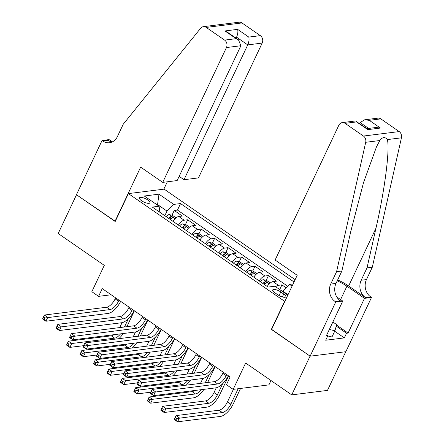 <?xml version="1.0" encoding="UTF-8"?>
<svg xmlns="http://www.w3.org/2000/svg" width="444" height="444" viewBox="0 0 444 444"><rect width="100%" height="100%" fill="white"/><g stroke="black" fill="none" stroke-linecap="round" stroke-linejoin="round"><path stroke-width="0.67" d="M141.575 200.744A5.794 1.876 25.3 0 0 149.906 202.836A5.794 1.876 25.3 0 0 147.758 199.972A5.794 1.876 25.3 0 0 139.422 197.88A5.794 1.876 25.3 0 0 141.575 200.744M295.132 279.653L164.125 189.133L128.394 193.606L284.826 301.465M345.759 351.715L327.472 390.398L291.741 394.877L245.637 363.02L233.183 389.366L268.914 384.887L270.979 380.53M128.394 193.606L115.207 221.501L76.507 194.761L58.192 233.505L104.296 265.362L91.841 291.702L98.574 296.353L111.167 294.777M271.639 329.359L310.056 356.132L291.741 394.877M286.114 287.773L281.923 284.876L279.709 289.566M267.233 286.469A7.248 3.108 -55.4 0 1 273.016 281.596L276.54 281.157L268.465 275.574L266.228 280.308M264.602 283.744L264.28 284.426M253.774 277.167A7.248 3.108 124.6 0 1 259.557 272.3L263.081 271.856L255 266.272L252.764 271.007M251.143 274.448L250.821 275.125M240.315 267.865A7.248 3.108 124.6 0 1 246.093 262.998L249.617 262.554L241.542 256.976L239.305 261.71M237.679 265.146L237.357 265.823M226.851 258.563A7.248 3.108 124.6 0 1 232.634 253.696L236.158 253.252L228.083 247.674L225.841 252.408M224.22 255.844L223.898 256.521M213.392 249.262A7.248 3.108 124.6 0 1 219.169 244.394L222.694 243.95L214.619 238.373L212.382 243.107M210.756 246.542L210.434 247.225M199.928 239.965A7.248 3.108 124.6 0 1 205.711 235.092L209.235 234.654L201.16 229.071L198.923 233.805M197.297 237.24L196.975 237.923M186.469 230.664A7.248 3.108 124.6 0 1 192.252 225.791L195.776 225.352L187.695 219.769L185.459 224.503M183.838 227.939L183.516 228.621M233.183 389.366L226.451 384.715L230.114 376.967L102.237 288.606L98.574 296.353M283.749 294.017L280.786 291.969A5.617 1.815 25.3 0 0 272.716 289.943A5.617 1.815 25.3 0 0 274.803 292.718L277.761 294.766A5.617 1.815 25.3 0 0 285.831 296.792A5.617 1.815 25.3 0 0 283.749 294.017L282.367 296.942M159.884 212.293L159.107 206.238L152.348 207.087L268.115 287.074L274.875 286.23L287.801 295.16M159.107 206.238L144.3 196.009L158.98 194.172L173.787 204.401L180.547 203.557L294.039 281.973M288.017 294.705L282.761 291.075L289.555 284.388L293.107 283.944M289.555 284.388L292.074 286.13M275.619 286.746A7.248 3.108 -55.4 0 1 278.399 285.32L281.923 284.876M287.69 286.219L177.472 210.062L174.237 210.467L172 215.201M173.01 221.362A7.248 3.108 124.6 0 1 178.788 216.489L182.312 216.05L174.237 210.467M178.394 225.08A7.248 3.108 -55.4 0 1 184.171 220.213L187.695 219.769M191.852 234.382A7.248 3.108 -55.4 0 1 197.636 229.515L201.16 229.071M205.317 243.684A7.248 3.108 -55.4 0 1 211.094 238.817L214.619 238.373M218.775 252.986A7.248 3.108 -55.4 0 1 224.559 248.113L228.083 247.674M232.234 262.287A7.248 3.108 -55.4 0 1 238.017 257.415L241.542 256.976M245.699 271.584A7.248 3.108 -55.4 0 1 251.476 266.716L255 266.272M259.157 280.886A7.248 3.108 -55.4 0 1 264.94 276.018L268.465 275.574M282.545 291.53L282.761 291.075M271.356 329.393L284.537 301.498M157.359 205.028L157.57 204.573L156.832 204.667M164.813 215.701L166.994 211.083L157.57 204.573L158.98 194.172M170.374 218.637L170.052 219.319M177.472 210.062L180.547 203.557M173.787 204.401L166.994 211.083M223.304 372.255L222.81 373.299A9.058 3.885 -55.4 0 1 214.319 381.651L152.081 389.444L155.444 391.769L153.613 395.643L215.856 387.851A13.586 5.828 124.6 0 0 228.377 375.763M226.668 374.581L226.179 375.624A9.058 3.885 -55.4 0 1 217.688 383.977L152.631 392.391L151.282 391.464L150.549 393.012L151.898 393.939L152.631 392.391M151.898 393.939L153.613 395.643L150.25 393.317L152.081 389.444L151.282 391.464M150.25 393.317L150.549 393.012M282.584 291.453L279.803 289.638M233.4 389.338L227.478 401.87A9.058 3.885 -55.4 0 1 218.986 410.223L176.057 415.601L179.42 417.926L177.589 421.8L220.518 416.422A13.586 5.828 124.6 0 0 233.255 403.896L240.559 388.439M238.145 388.744L230.841 404.195A9.058 3.885 -55.4 0 1 222.35 412.548L176.607 418.548L175.263 417.615L174.531 419.169L175.874 420.096L176.607 418.548M175.874 420.096L177.589 421.8L174.226 419.475L176.057 415.601L175.263 417.615M174.226 419.475L174.531 419.169M332.872 321.989L336.68 324.62L334.915 330.769L331.984 336.968L327.722 335.953M334.915 330.769L329.348 329.442M275.119 260.04L338.85 125.214A5.433 4.584 -97.1 0 1 342.213 122.616A5.433 4.584 -97.1 0 1 345.082 123.354L363.458 136.053L399.189 131.579A5.433 4.584 82.9 0 1 401.443 137.823L372.316 267.199L366.455 279.592A12.682 10.695 -97.1 0 0 370.751 296.953L371.495 297.463L345.854 351.704L310.123 356.177L271.556 329.531L297.197 275.291L275.119 260.04M372.316 267.199L367.033 267.86L375.963 228.188C384.754 190.243 390.115 148.407 387.312 139.594C384.998 136.647 382.512 136.957 379.836 140.526L376.529 146.748L363.547 182.545L350.804 231.341L341.874 271.012L336.014 283.405A12.682 10.695 -97.1 0 0 340.309 300.766L335.02 301.426L335.758 301.942L310.123 356.177M341.874 271.012L336.585 271.673L330.725 284.071A12.682 10.695 -97.1 0 0 335.02 301.426M375.963 228.188L348.64 285.991L365.468 297.613A12.682 10.695 -97.1 0 1 361.172 280.258L367.033 267.86M380.819 118.881L369.275 120.33L364.663 119.802L377.944 118.137A5.433 4.584 82.9 0 1 380.819 118.881L399.189 131.579M379.836 140.526L365.712 142.296L336.585 271.673M336.546 325.086L348.079 333.056L346.536 333.25L336.247 326.135M326.801 334.826L327.9 335.581L325.702 340.232L344.339 337.895L346.536 333.25M327.9 335.581L326.351 335.775L342.762 301.065L335.758 301.942M371.495 297.463L364.491 298.34L346.925 286.202A20.38 6.588 25.3 0 0 337.218 280.852M348.079 333.056L364.491 298.34M359.662 123.571L360.145 122.55L364.663 119.802M348.64 285.991A23.593 7.631 25.3 0 0 337.668 279.909M336.752 296.914L342.762 301.065M365.712 142.296A5.433 4.584 -97.1 0 0 363.458 136.053M344.339 337.895L334.698 331.235M369.275 120.33L380.447 128.05L375.835 127.522L366.983 128.632M380.447 128.05L367.799 129.631L367.244 128.81L355.494 120.951L342.213 122.616M367.799 129.631L356.626 121.911L356.071 121.09M179.148 176.351L184.01 179.709L198.451 177.9L262.182 43.079L247.746 44.888L236.569 37.168L234.909 37.374M184.01 179.709L247.746 44.888C248.995 41.88 249.35 39.283 248.801 37.085L260.339 35.637L241.969 22.944L206.232 27.417A5.433 4.584 -97.1 0 0 203.363 26.673A5.433 4.584 -97.1 0 0 200.644 28.244L123.227 124.253L117.366 136.652A12.682 10.695 82.9 0 1 109.518 142.724A12.682 10.695 82.9 0 1 102.819 140.987L102.076 140.476L76.44 194.716L115.29 221.328M115.002 221.362L140.643 167.122L162.72 182.379L226.451 47.552A5.433 4.584 -97.1 0 0 224.609 40.115L206.232 27.417M102.076 140.476L109.08 139.599L112.371 141.875M163.836 189.166L167.321 181.801M162.72 182.379L177.156 180.569L240.887 45.743L226.451 47.552M203.363 26.673L239.094 22.2A5.433 4.584 82.9 0 1 241.969 22.944M260.339 35.637A5.433 4.584 82.9 0 1 262.182 43.079M112.116 141.991A12.682 10.695 82.9 0 1 108.103 140.326L102.819 140.987M236.086 38.19L236.569 37.168C237.823 34.16 238.178 31.563 237.629 29.365L248.801 37.085M224.609 40.115L236.147 38.667L238.489 39.843L240.887 45.743M236.147 38.667L224.975 30.947L227.311 32.123L238.489 39.843M209.84 362.959L209.352 363.997A9.058 3.885 -55.4 0 1 200.86 372.35L138.617 380.142L141.98 382.467L140.154 386.341L202.392 378.549A13.586 5.828 124.6 0 0 214.913 366.461M213.209 365.284L212.715 366.322A9.058 3.885 -55.4 0 1 204.223 374.675L139.166 383.089L137.823 382.162L137.091 383.71L138.434 384.637L139.166 383.089M138.434 384.637L140.154 386.341L136.785 384.016L138.617 380.142L137.823 382.162M136.785 384.016L137.091 383.71M196.381 353.657L195.887 354.695A9.058 3.885 -55.4 0 1 187.396 363.048L125.158 370.84L128.521 373.165L126.69 377.039L188.933 369.247A13.586 5.828 124.6 0 0 201.454 357.159M199.745 355.983L199.256 357.02A9.058 3.885 -55.4 0 1 190.765 365.373L125.708 373.787L124.359 372.86L123.626 374.409L124.975 375.341L125.708 373.787M124.975 375.341L126.69 377.039L123.327 374.714L125.158 370.84L124.359 372.86M123.327 374.714L123.626 374.409M182.917 344.355L182.429 345.393A9.058 3.885 -55.4 0 1 173.937 353.746L111.694 361.544L115.063 363.869L113.231 367.743L175.469 359.945A13.586 5.828 124.6 0 0 187.995 347.863M186.286 346.681L185.792 347.719A9.058 3.885 -55.4 0 1 177.3 356.071L112.249 364.491L110.9 363.558L110.168 365.107L111.516 366.039L112.249 364.491M111.516 366.039L113.231 367.743L109.862 365.418L111.694 361.544L110.9 363.558M109.862 365.418L110.168 365.107M169.458 335.054L168.97 336.091A9.058 3.885 -55.4 0 1 160.478 344.444L98.235 352.242L101.598 354.567L99.767 358.441L162.01 350.643A13.586 5.828 124.6 0 0 174.531 338.561M172.821 337.379L172.333 338.417A9.058 3.885 -55.4 0 1 163.842 346.77L98.784 355.189L97.441 354.257L96.709 355.805L98.052 356.737L98.784 355.189M98.052 356.737L99.767 358.441L96.404 356.116L98.235 352.242L97.441 354.257M96.404 356.116L96.709 355.805M270.302 282.967L266.555 280.38L263.275 279.692A4.801 2.059 124.6 0 0 260.378 281.729M267.799 285.647A4.801 2.059 124.6 0 0 267.105 286.38M216.278 387.779L214.014 392.574A9.058 3.885 -55.4 0 1 205.522 400.926L162.598 406.299L165.962 408.624L164.13 412.498L207.059 407.126A13.586 5.828 124.6 0 0 219.797 394.594L228.616 375.929M264.552 284.61A4.801 2.059 -55.4 0 1 266.639 282.856C266.961 282.14 266.422 281.768 265.018 281.74A4.801 2.059 124.6 0 0 262.931 283.494M263.814 284.105A2.448 1.049 -55.4 0 1 263.969 283.971L265.018 281.74M222.655 383.733L217.382 394.894A9.058 3.885 -55.4 0 1 208.891 403.252L163.148 409.246L161.799 408.319L161.067 409.868L162.415 410.794L163.148 409.246M162.415 410.794L164.13 412.498L160.767 410.173L162.598 406.299L161.799 408.319M160.767 410.173L161.067 409.868M256.843 273.671L253.097 271.079L249.817 270.39A4.801 2.059 124.6 0 0 246.914 272.427M254.34 276.346A4.801 2.059 124.6 0 0 253.646 277.078M207.659 382.484L215.157 366.627M251.088 275.313A4.801 2.059 -55.4 0 1 253.174 273.554C253.502 272.838 252.963 272.466 251.559 272.438A4.801 2.059 124.6 0 0 249.473 274.192M250.355 274.803A2.448 1.049 -55.4 0 1 250.505 274.67L251.559 272.438M209.196 374.431L205.245 382.784M202.819 378.477L200.555 383.272A9.058 3.885 -55.4 0 1 200.499 383.383M201.348 389.666A9.058 3.885 -55.4 0 1 195.427 393.95L152.503 399.323L150.671 403.196L193.595 397.824A13.586 5.828 124.6 0 0 204.012 389.333M194.655 390.504A9.058 3.885 -55.4 0 1 192.063 391.625L149.134 396.997L152.503 399.323L149.684 399.944L148.34 399.017L147.608 400.566L148.951 401.498L149.684 399.944M148.951 401.498L150.671 403.196L147.303 400.871L149.134 396.997L148.34 399.017M147.303 400.871L147.608 400.566M243.384 264.369L239.632 261.777L236.358 261.089A4.801 2.059 124.6 0 0 233.455 263.126M240.876 267.049A4.801 2.059 124.6 0 0 240.187 267.776M194.2 373.182L201.693 357.326M237.629 266.012A4.801 2.059 -55.4 0 1 239.716 264.252C240.038 263.536 239.499 263.164 238.101 263.137A4.801 2.059 124.6 0 0 236.014 264.896M236.891 265.501A2.448 1.049 -55.4 0 1 237.046 265.368L238.101 263.137M195.732 365.129L191.786 373.487M189.36 369.175L187.091 373.97A9.058 3.885 -55.4 0 1 187.041 374.081M187.884 380.364A9.058 3.885 -55.4 0 1 181.968 384.648L139.039 390.021L137.207 393.895L150.777 392.196M181.191 381.202A9.058 3.885 -55.4 0 1 178.599 382.323L135.675 387.695L139.039 390.021L136.225 390.642L134.876 389.715L134.144 391.264L135.492 392.196L136.225 390.642M135.492 392.196L137.207 393.895L133.844 391.575L135.675 387.695L134.876 389.715M186.119 385.181A13.586 5.828 124.6 0 0 190.548 380.031M133.844 391.575L134.144 391.264M229.92 255.067L226.174 252.475L222.894 251.787A4.801 2.059 124.6 0 0 219.991 253.824M227.417 257.748A4.801 2.059 124.6 0 0 226.723 258.475M180.741 363.88L188.234 348.029M224.165 256.71A4.801 2.059 -55.4 0 1 226.251 254.956C226.579 254.234 226.04 253.863 224.636 253.835A4.801 2.059 124.6 0 0 222.549 255.594M223.432 256.199A2.448 1.049 -55.4 0 1 223.582 256.066L224.636 253.835M182.273 355.833L178.327 364.185M175.896 359.873L173.632 364.668A9.058 3.885 -55.4 0 1 173.576 364.779M174.425 371.062A9.058 3.885 -55.4 0 1 168.504 375.346L125.58 380.724L123.748 384.598L137.318 382.894M167.732 371.9A9.058 3.885 -55.4 0 1 165.14 373.021L122.211 378.399L125.58 380.724L122.766 381.346L121.417 380.414L120.685 381.962L122.033 382.894L122.766 381.346M122.033 382.894L123.748 384.598L120.38 382.273L122.211 378.399L121.417 380.414M172.655 375.879A13.586 5.828 124.6 0 0 177.089 370.729M120.38 382.273L120.685 381.962M155.999 325.752L155.505 326.79A9.058 3.885 -55.4 0 1 147.014 335.148L84.771 342.94L88.14 345.266L86.308 349.139L148.551 341.347A13.586 5.828 124.6 0 0 161.072 329.259M159.363 328.077L158.874 329.115A9.058 3.885 -55.4 0 1 150.383 337.468L85.326 345.887L83.977 344.955L83.244 346.509L84.593 347.436L85.326 345.887M84.593 347.436L86.308 349.139L82.939 346.814L84.771 342.94L83.977 344.955M82.939 346.814L83.244 346.509M216.461 245.765L212.709 243.173L209.435 242.485A4.801 2.059 124.6 0 0 206.532 244.527M213.953 248.446A4.801 2.059 124.6 0 0 213.264 249.173M167.277 354.578L174.775 338.728M210.706 247.408A4.801 2.059 -55.4 0 1 212.793 245.654C213.12 244.933 212.582 244.561 211.178 244.539A4.801 2.059 124.6 0 0 209.091 246.292M209.973 246.903A2.448 1.049 -55.4 0 1 210.123 246.764L211.178 244.539M168.814 346.531L164.863 354.884M162.437 350.577L160.167 355.367A9.058 3.885 -55.4 0 1 160.118 355.478M160.967 361.766A9.058 3.885 -55.4 0 1 155.045 366.045L112.116 371.423L110.284 375.297L123.854 373.598M154.268 362.604A9.058 3.885 -55.4 0 1 151.682 363.719L108.752 369.097L112.116 371.423L109.302 372.044L107.959 371.112L107.226 372.66L108.569 373.593L109.302 372.044M108.569 373.593L110.284 375.297L106.921 372.971L108.752 369.097L107.959 371.112M159.196 366.578A13.586 5.828 124.6 0 0 163.625 361.427M106.921 372.971L107.226 372.66M142.535 316.45L142.047 317.493A9.058 3.885 -55.4 0 1 133.555 325.846L71.312 333.638L74.675 335.964L72.844 339.838L135.087 332.045A13.586 5.828 124.6 0 0 147.608 319.958M145.904 318.775L145.41 319.819A9.058 3.885 -55.4 0 1 136.918 328.171L71.861 336.585L70.518 335.653L69.786 337.207L71.129 338.134L71.861 336.585M71.129 338.134L72.844 339.838L69.48 337.512L71.312 333.638L70.518 335.653M69.48 337.512L69.786 337.207M202.997 236.463L199.251 233.877L195.971 233.189A4.801 2.059 124.6 0 0 193.073 235.226M200.494 239.144A4.801 2.059 124.6 0 0 199.8 239.877M153.818 345.282L161.311 329.426M197.241 238.106A4.801 2.059 -55.4 0 1 199.328 236.352C199.656 235.631 199.117 235.259 197.713 235.237A4.801 2.059 124.6 0 0 195.626 236.991M196.509 237.601A2.448 1.049 -55.4 0 1 196.659 237.468L197.713 235.237M155.35 337.229L151.404 345.582M148.973 341.275L146.709 346.065A9.058 3.885 -55.4 0 1 146.659 346.176M147.502 352.464A9.058 3.885 -55.4 0 1 141.581 356.743L98.657 362.121L96.825 365.995L110.395 364.296M140.809 353.302A9.058 3.885 -55.4 0 1 138.217 354.417L95.294 359.795L98.657 362.121L95.843 362.742L94.494 361.81L93.762 363.364L95.11 364.291L95.843 362.742M95.11 364.291L96.825 365.995L93.462 363.669L95.294 359.795L94.494 361.81M145.737 357.281A13.586 5.828 124.6 0 0 150.166 352.131M93.462 363.669L93.762 363.364M129.076 307.154L128.582 308.192A9.058 3.885 -55.4 0 1 120.091 316.544L57.853 324.336L61.217 326.662L59.385 330.536L121.628 322.744A13.586 5.828 124.6 0 0 134.149 310.656M132.44 309.479L131.951 310.517A9.058 3.885 -55.4 0 1 123.46 318.87L58.403 327.284L57.054 326.357L56.321 327.905L57.67 328.832L58.403 327.284M57.67 328.832L59.385 330.536L56.022 328.21L57.853 324.336L57.054 326.357M56.022 328.21L56.321 327.905M189.538 227.162L185.792 224.575L182.512 223.887A4.801 2.059 124.6 0 0 179.609 225.924M187.029 229.842A4.801 2.059 124.6 0 0 186.341 230.575M140.354 335.98L147.852 320.124M183.783 228.804A4.801 2.059 -55.4 0 1 185.87 227.051C186.197 226.335 185.659 225.963 184.254 225.935A4.801 2.059 124.6 0 0 182.168 227.689M183.05 228.299A2.448 1.049 -55.4 0 1 183.2 228.166L184.254 225.935M141.891 327.927L137.94 336.28M135.514 331.973L133.25 336.763A9.058 3.885 -55.4 0 1 133.194 336.874M134.044 343.162A9.058 3.885 -55.4 0 1 128.122 347.441L85.193 352.819L83.361 356.693L96.931 354.995M127.35 344A9.058 3.885 -55.4 0 1 124.758 345.121L81.829 350.494L85.193 352.819L82.379 353.441L81.036 352.514L80.303 354.062L81.646 354.989L82.379 353.441M81.646 354.989L83.361 356.693L79.998 354.368L81.829 350.494L81.036 352.514M132.273 347.979A13.586 5.828 124.6 0 0 136.708 342.829M79.998 354.368L80.303 354.062M115.612 297.852L115.124 298.89A9.058 3.885 -55.4 0 1 106.632 307.242L44.389 315.035L47.758 317.36L45.926 321.234L108.164 313.442A13.586 5.828 124.6 0 0 120.69 301.354M118.981 300.177L118.487 301.215A9.058 3.885 -55.4 0 1 109.995 309.568L44.938 317.982L43.595 317.055L42.863 318.603L44.206 319.536L44.938 317.982M44.206 319.536L45.926 321.234L42.557 318.909L44.389 315.035L43.595 317.055M42.557 318.909L42.863 318.603M176.079 217.865L172.328 215.273L169.047 214.585A4.801 2.059 124.6 0 0 166.15 216.622M173.571 220.54A4.801 2.059 124.6 0 0 172.877 221.273M126.895 326.679L134.388 310.822M170.324 219.503A4.801 2.059 -55.4 0 1 172.411 217.749C172.733 217.033 172.194 216.661 170.796 216.633A4.801 2.059 124.6 0 0 168.709 218.387M169.586 218.997A2.448 1.049 -55.4 0 1 169.741 218.864L170.796 216.633M128.427 318.626L124.481 326.978M122.05 322.671L119.786 327.467A9.058 3.885 -55.4 0 1 119.736 327.572M120.579 333.86A9.058 3.885 -55.4 0 1 114.663 338.145L71.734 343.517L69.902 347.391L83.472 345.693M113.886 334.698A9.058 3.885 -55.4 0 1 111.294 335.819L68.37 341.192L71.734 343.517L68.92 344.139L67.571 343.212L66.839 344.76L68.187 345.687L68.92 344.139M68.187 345.687L69.902 347.391L66.539 345.066L68.37 341.192L67.571 343.212M118.814 338.678A13.586 5.828 124.6 0 0 123.243 333.527M66.539 345.066L66.839 344.76M273.016 281.596L278.399 285.32M178.788 216.489L184.171 220.213M192.252 225.791L197.636 229.515M205.711 235.092L211.094 238.817M219.169 244.394L224.559 248.113M232.634 253.696L238.017 257.415M246.093 262.998L251.476 266.716M259.557 272.3L264.94 276.018M279.082 295.576L280.786 291.969M226.179 375.624L222.81 373.299M217.688 383.977L214.319 381.651M230.841 404.195L227.478 401.87M222.35 412.548L218.986 410.223M336.014 283.405L330.725 284.071M361.172 280.258L366.455 279.592M356.626 121.911L345.082 123.354M401.443 137.823L387.312 139.594M365.468 297.613L370.751 296.953M340.604 299.572L346.925 286.202M368.642 128.421L360.145 122.55M224.975 30.947L237.629 29.365M212.715 366.322L209.352 363.997M204.223 374.675L200.86 372.35M199.256 357.02L195.887 354.695M190.765 365.373L187.396 363.048M185.792 347.719L182.429 345.393M177.3 356.071L173.937 353.746M172.333 338.417L168.97 336.091M163.842 346.77L160.478 344.444M269.342 283.838L263.359 279.709M217.382 394.894L214.014 392.574M208.891 403.252L205.522 400.926M255.877 274.542L249.9 270.407M195.427 393.95L192.063 391.625M242.418 265.24L236.436 261.105M181.968 384.648L178.599 382.323M228.96 255.938L222.977 251.804M168.504 375.346L165.14 373.021M158.874 329.115L155.505 326.79M150.383 337.468L147.014 335.148M215.495 246.636L209.518 242.502M155.045 366.045L151.682 363.719M145.41 319.819L142.047 317.493M136.918 328.171L133.555 325.846M202.037 237.335L196.054 233.205M141.581 356.743L138.217 354.417M131.951 310.517L128.582 308.192M123.46 318.87L120.091 316.544M188.572 228.033L182.595 223.904M128.122 347.441L124.758 345.121M118.487 301.215L115.124 298.89M109.995 309.568L106.632 307.242M175.114 218.737L169.131 214.602M114.663 338.145L111.294 335.819"/></g></svg>
